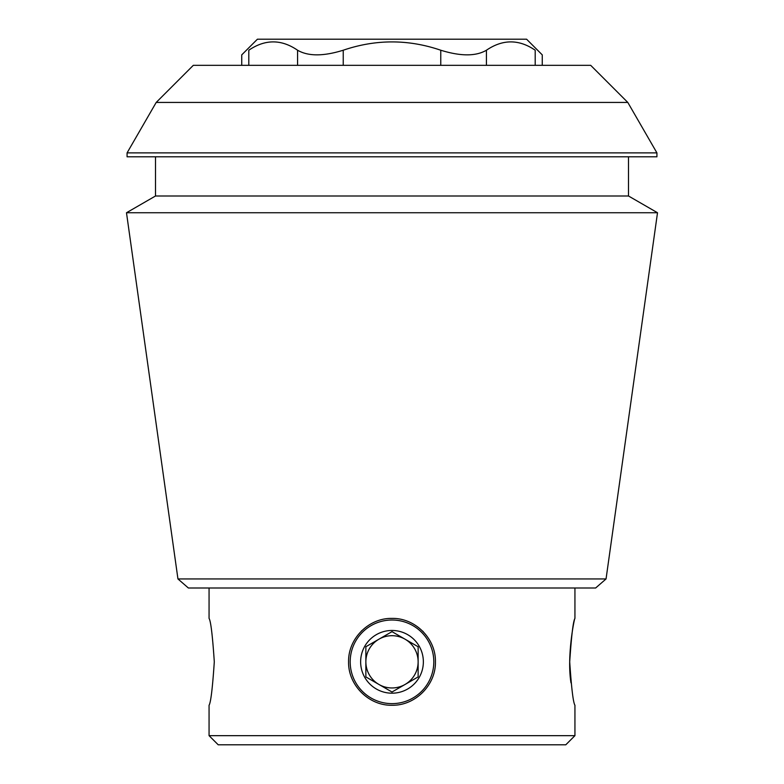 <?xml version="1.0" encoding="UTF-8"?>
<svg xmlns="http://www.w3.org/2000/svg" width="784" height="784" viewBox="0 0 784 784"><rect width="100%" height="100%" fill="white"/><g stroke="black" fill="none" stroke-linecap="round" stroke-linejoin="round"><path stroke-width="1.18" d="M209.063 588L209.063 618.4C210.788 621.016 212.533 635.491 214.297 661.804C212.533 688.156 210.788 702.631 209.063 705.257L209.063 735.657L574.937 735.657L574.937 705.257C573.212 702.66 571.467 688.195 569.703 661.853C571.467 635.51 573.202 621.026 574.937 618.4C574.603 617.067 566.567 655.708 570.997 682.874M348.576 661.823C348.067 638.607 368.784 617.87 391.971 618.4C415.197 617.88 435.963 638.607 435.424 661.804C435.973 685.01 415.255 705.757 392.029 705.257C368.813 705.806 348.057 685.059 348.576 661.823M361.297 631.12A43.424 43.424 0 0 1 361.787 630.64M390.853 618.419A43.424 43.424 0 0 1 391.971 618.4M422.703 631.12A43.424 43.424 0 0 1 423.262 631.688M392.029 705.257A43.424 43.424 0 0 1 391.432 705.247M343.235 65.337L343.235 50.225C375.791 39.141 408.297 39.141 440.765 50.225C460.698 56.389 475.927 56.389 486.433 50.225C502.73 39.122 518.979 39.122 535.198 50.225C544.537 56.389 544.537 56.389 535.198 50.225C544.537 56.389 544.537 56.389 535.198 50.225L535.198 65.337M248.802 65.337L248.802 50.225C239.463 56.389 239.463 56.389 248.802 50.225C265.09 39.122 281.348 39.122 297.567 50.225C308.171 56.389 323.39 56.389 343.235 50.225M627.798 102.43L590.705 65.337L193.295 65.337L156.202 102.43L627.798 102.43L656.923 152.88L127.077 152.88L127.077 156.8L656.923 156.8L656.923 152.88M177.948 578.945L188.376 588L595.624 588L606.052 578.945L177.948 578.945L126.489 212.748L657.511 212.748L628.503 196L155.497 196L126.489 212.748M574.937 588L574.937 618.4M209.063 735.657L218.217 744.8L565.783 744.8L574.937 735.657M628.503 156.8L628.503 196M606.052 578.945L657.511 212.748M241.737 65.337L241.737 54.88L257.417 39.2L526.583 39.2L542.263 54.88L542.263 65.337M350.183 661.823A41.817 41.817 0 0 1 412.903 625.612A41.817 41.817 0 0 1 412.903 698.034A41.817 41.817 0 0 1 350.183 661.823M423.36 661.823A31.36 31.36 0 0 0 376.32 634.668A31.36 31.36 0 0 0 376.32 688.989A31.36 31.36 0 0 0 423.36 661.823M392 692.007L418.137 676.915L418.137 646.741L392 631.649L365.863 646.741L365.863 661.823A26.137 26.137 0 0 1 405.063 639.195A26.137 26.137 0 0 1 405.063 684.461A26.137 26.137 0 0 1 365.863 661.823L365.863 676.915L365.863 646.741L392 631.649L418.137 646.741L418.137 676.915L392 692.007L365.863 676.915L392 692.007M440.765 65.337L440.765 50.225M486.433 65.337L486.433 50.225M297.567 65.337L297.567 50.225M156.202 102.43L127.077 152.88M155.497 156.8L155.497 196"/></g></svg>
